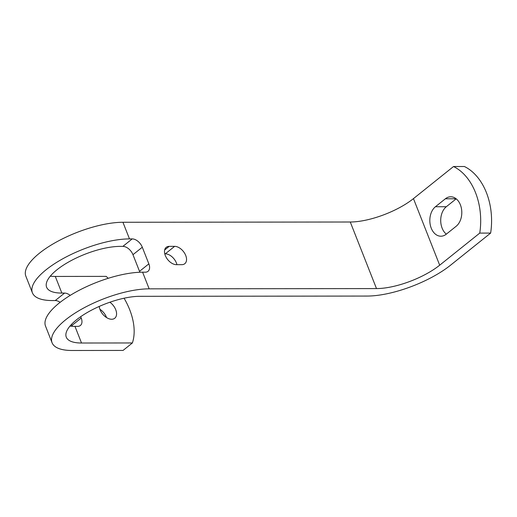 <?xml version="1.0" encoding="UTF-8"?>
<svg xmlns="http://www.w3.org/2000/svg" width="517" height="517" viewBox="0 0 517 517"><rect width="100%" height="100%" fill="white"/><g stroke="black" fill="none" stroke-linecap="round" stroke-linejoin="round"><path stroke-width="0.78" d="M174.636 246.35L169.195 246.357A10.495 6.534 51.3 0 0 166.235 247.32A10.495 6.534 51.3 0 0 165.311 255.521A10.495 6.534 51.3 0 0 176.407 264.665L181.848 264.659A10.495 6.534 -128.7 0 0 184.808 263.696A10.495 6.534 -128.7 0 0 184.711 253.401A10.495 6.534 -128.7 0 0 174.636 246.35L165.311 253.821A10.495 6.534 -128.7 0 1 176.943 264.665M99.245 306.426A10.973 6.831 51.3 0 0 111.659 319.254A10.973 6.831 51.3 0 0 114.755 318.246A10.973 6.831 51.3 0 0 109.875 302.232M76.645 319.706A47.713 16.634 158.5 0 0 66.279 337.155A47.713 16.634 158.5 0 0 81.524 343.017L132.384 342.958L123.059 350.429L72.199 350.487A62.984 21.953 158.5 0 1 52.075 342.752A62.984 21.953 158.5 0 1 65.749 319.713A62.984 21.953 158.5 0 1 149.155 288.841L376.499 288.583A47.713 16.634 -21.5 0 0 439.683 265.195L479.75 233.102L490.639 233.089L450.572 265.182A62.984 21.953 -21.5 0 1 367.167 296.06L139.829 296.312A47.713 16.634 158.5 0 0 76.645 319.706M80.691 316.688L81.221 318.039A9.545 5.939 -128.7 0 1 80.381 325.497A9.545 5.939 -128.7 0 1 77.692 326.369L74.971 326.369A47.713 16.634 -21.5 0 1 69.969 326.085M52.075 342.752L45.522 326.104A62.984 21.953 -21.5 0 1 59.196 303.072A62.984 21.953 -21.5 0 1 142.602 272.194L145.322 272.194A9.545 5.939 51.3 0 0 148.011 271.322A9.545 5.939 51.3 0 0 148.851 263.864L142.298 247.223A9.545 5.939 51.3 0 0 132.21 238.906L129.489 238.906A62.984 21.953 158.5 0 0 46.084 269.784A62.984 21.953 158.5 0 0 32.409 292.816A62.984 21.953 158.5 0 0 52.527 300.558L55.248 300.551L64.58 293.081A9.545 5.939 -128.7 0 1 70.202 295.388M139.842 272.259A9.545 5.939 51.3 0 0 139.525 271.335L132.966 254.694A9.545 5.939 51.3 0 0 122.884 246.376L120.157 246.383A47.713 16.634 158.5 0 0 56.973 269.771A47.713 16.634 158.5 0 0 46.614 287.219A47.713 16.634 158.5 0 0 61.859 293.081L64.58 293.081M50.298 276.156A47.713 16.634 158.5 0 0 55.3 276.44L106.159 276.382A57.258 35.628 -128.7 0 1 108.247 278.301M479.75 233.102A57.258 40.132 -90.1 0 0 453.525 166.526L413.458 198.618A47.713 16.634 -21.5 0 1 350.274 222.006L122.93 222.265A62.984 21.953 158.5 0 0 39.525 253.136A62.984 21.953 158.5 0 0 25.85 276.175L32.409 292.816M453.525 166.526L464.415 166.513A57.258 40.132 89.9 0 1 490.639 233.089M124.074 298.212A57.258 35.628 -128.7 0 1 132.384 342.958M72.167 326.292A9.545 5.939 51.3 0 0 71.889 325.51L71.462 324.418M60.146 302.322A9.545 5.939 51.3 0 0 55.248 300.551M99.904 309.276A10.973 6.831 -128.7 0 1 106.547 317.567M445.357 198.793L435.443 206.735A15.749 11.038 -90.1 0 0 430.183 224.456A15.749 11.038 -90.1 0 0 440.872 236.211A15.749 11.038 -90.1 0 0 446.261 234.195L456.175 226.259A15.749 11.038 89.9 0 0 461.442 208.538A15.749 11.038 89.9 0 0 450.746 196.777A15.749 11.038 89.9 0 0 445.357 198.793L456.143 198.78M435.443 206.735L446.333 206.722A15.749 11.038 -90.1 0 0 440.71 220.423A15.749 11.038 -90.1 0 0 446.313 234.156M446.333 206.722L456.194 198.825M164.774 253.821L165.311 253.821M169.195 246.357L164.652 249.995M74.971 326.369L81.524 343.017M142.602 272.194L149.155 288.841M55.3 276.44L61.859 293.081M122.93 222.265L129.489 238.906M413.458 198.618L439.683 265.195M350.274 222.006L376.499 288.583M122.884 246.376L132.21 238.906M132.966 254.694L142.298 247.223M71.889 325.51L81.221 318.039M139.525 271.335L148.851 263.864"/></g></svg>
